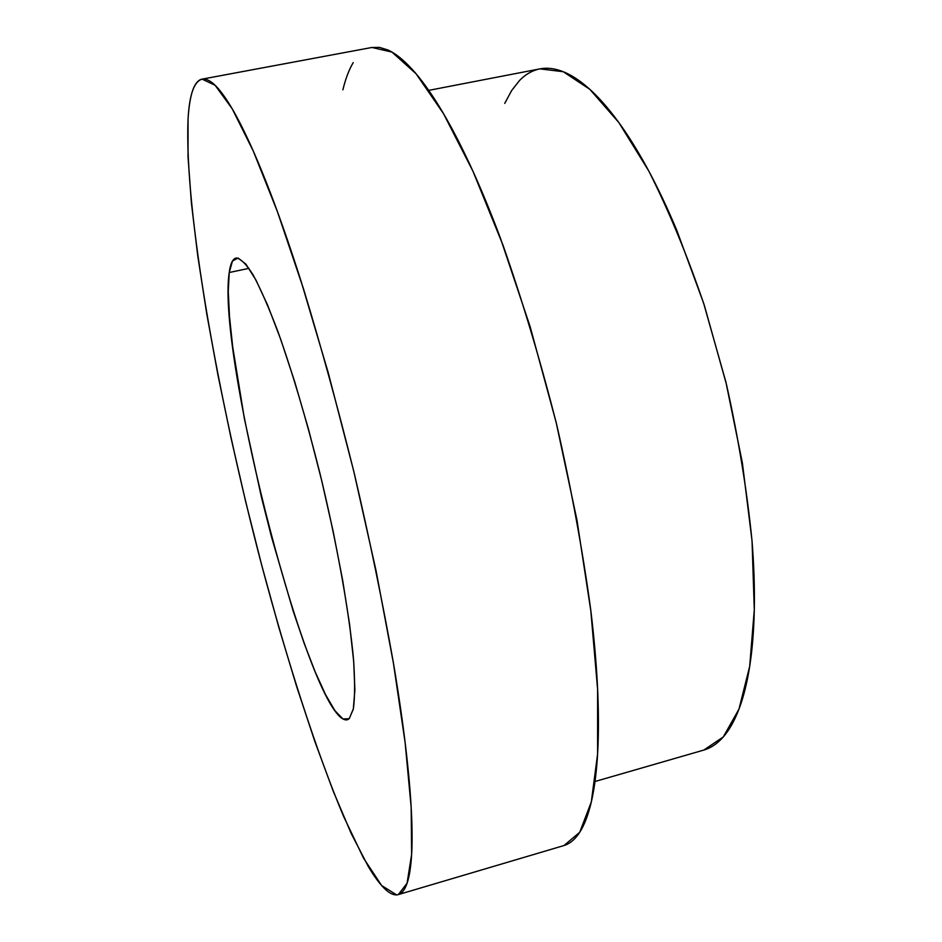 <?xml version="1.0" encoding="UTF-8"?>
<svg xmlns="http://www.w3.org/2000/svg" width="942" height="942" viewBox="0 0 942 942"><rect width="100%" height="100%" fill="white"/><g stroke="black" fill="none" stroke-linecap="round" stroke-linejoin="round"><path stroke-width="1.41" d="M229.224 272.521C230.401 263.701 232.709 258.862 236.136 257.99C240.634 258.485 246.321 264.16 253.186 275.029C260.663 288.959 268.917 307.857 277.972 331.725C292.244 371.76 306.174 418.719 319.75 472.59C336.953 543.381 349.305 612.559 353.521 659.412C354.981 680.936 354.934 697.398 353.38 708.808L349.223 718.687L342.97 718.993L334.952 710.68L325.567 694.678L315.24 672.011L304.325 643.786L293.197 611.134L271.484 536.834L261.464 497.282L244.355 418.472L232.709 346.927L229.495 316.594L228.27 291.408L229.224 272.521L232.462 261.064L238.055 258.026L245.933 264.184L255.93 279.998L267.728 305.396L280.857 339.744L294.693 381.734L308.54 429.399L321.622 480.279L333.209 531.606L342.7 580.555L349.612 624.558L353.697 661.531L354.887 689.991L353.309 709.126L349.223 718.687L347.257 719.829C312.026 726.164 216.189 356.005 229.224 272.521L249.018 268.34L229.224 272.521M396.617 894.888L381.628 885.527L363.577 858.221L343.653 816.537C316.017 750.786 287.192 660.884 261.711 565.2C217.885 398.442 184.232 210.843 188.047 119.446C189.33 94.883 194.017 81.448 202.118 79.128L215.106 85.275L232.274 108.907L253.28 151.061L277.348 211.467L303.289 288.193C321.057 346.362 338.096 408.239 354.38 473.826C369.711 539.648 382.688 602.503 393.32 662.391L405.119 742.508L411.171 807.259L411.63 854.347L407.085 883.207L398.325 894.594L396.617 894.888C400.444 894.712 403.623 891.638 406.167 885.668C408.698 879.663 410.441 870.514 411.383 858.209C412.313 845.869 412.325 830.338 411.395 811.592C410.465 792.799 408.522 771.027 405.578 746.288C402.611 721.478 398.654 694.254 393.697 664.616L376.093 570.911L353.756 471.2L328.169 372.479L301.193 281.587C292.138 253.174 283.306 227.399 274.699 204.273C266.103 181.205 257.978 161.259 250.313 144.444C242.671 127.676 235.665 114.182 229.295 103.95C222.936 93.776 217.296 86.746 212.386 82.872C207.487 79.022 203.331 78.033 199.928 79.893C196.525 81.777 193.84 86.111 191.885 92.917C189.943 99.711 188.659 108.566 188.047 119.446L188.035 157.008L191.426 203.26L197.796 256.142L206.757 313.874L217.932 374.916L231.014 437.936L245.697 501.745L261.711 565.2L278.773 627.16L296.624 686.435L314.922 741.672L333.291 791.339L351.284 833.646L368.31 866.534C373.774 875.754 378.908 882.819 383.7 887.753C388.481 892.675 392.79 895.053 396.617 894.888M504.735 103.408L511.588 90.62L519.548 80.482C525.224 74.618 531.606 70.827 538.694 69.131M539.825 68.896C546.607 67.53 553.967 68.295 561.891 71.192C570.263 74.277 579.13 79.917 588.491 88.136C597.864 96.378 607.531 107.235 617.493 120.717C627.466 134.235 637.475 150.214 647.519 168.677C657.551 187.175 667.325 207.758 676.827 230.437L703.58 303.03L725.929 382.193L742.378 462.934L751.952 540.06C753.93 564.729 754.719 587.69 754.307 608.944C753.883 630.163 752.364 649.179 749.738 666.006C747.112 682.785 743.532 697.115 739.023 708.985C734.513 720.818 729.261 730.144 723.268 736.962C717.309 743.709 710.821 748.078 703.815 750.067M703.827 750.067L595.014 781.495L703.827 750.067L723.279 736.938L738.975 709.114L749.679 666.418L754.295 609.745L752.057 541.32C747.065 490.9 738.528 438.56 726.435 384.312L704.333 305.373C687.154 255.035 668.608 210.196 648.697 170.867L618.812 122.507L589.857 89.349L563.222 71.71L539.931 68.872L428.728 90.373M342.876 89.843C345.549 78.775 348.999 69.696 353.226 62.596M371.654 47.512L379.438 47.371L387.974 50.008C395.322 53.329 403.353 59.723 412.054 69.19C420.768 78.704 429.999 91.421 439.749 107.341C449.499 123.32 459.531 142.348 469.834 164.461C480.149 186.622 490.417 211.408 500.649 238.797L530.134 326.662L556.192 422.569L576.928 519.949L591.011 612.053C594.496 641.302 596.745 668.278 597.781 692.982C598.782 717.639 598.629 739.458 597.322 758.44C595.992 777.362 593.66 793.211 590.328 805.975C586.984 818.692 582.827 828.359 577.858 834.965C573.596 840.629 568.897 844.173 563.74 845.61M398.325 894.594L563.952 845.551L579.707 832.292L591.305 801.983L597.593 754.059L597.605 689.226L590.74 609.863C582.733 550.893 571.417 489.31 556.804 425.125C540.614 361.316 522.68 301.334 502.993 245.167L473.014 171.362L443.505 113.641L416.105 73.817L391.99 52.104L371.925 47.465L202.118 79.128"/></g></svg>
